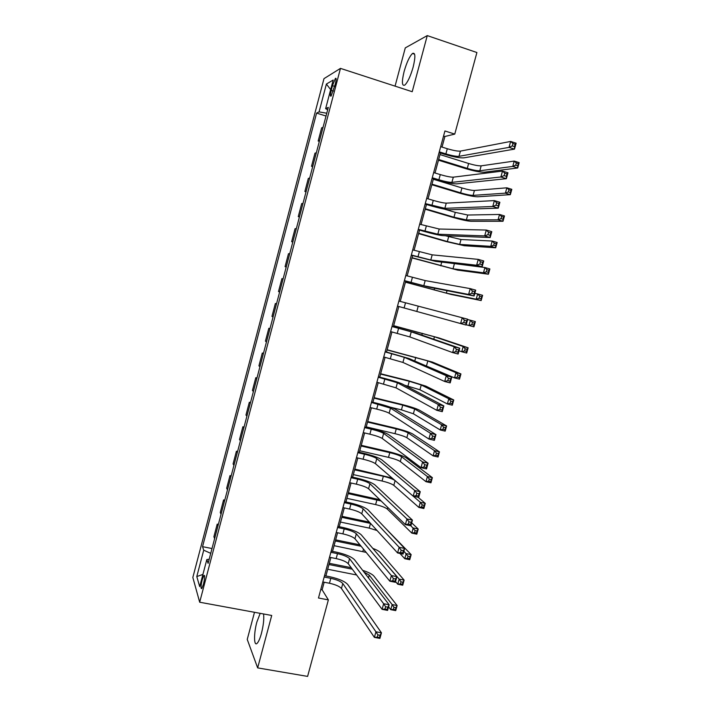 <?xml version="1.0" encoding="UTF-8"?>
<svg xmlns="http://www.w3.org/2000/svg" width="712" height="712" viewBox="0 0 712 712"><rect width="100%" height="100%" fill="white"/><g stroke="black" fill="none" stroke-linecap="round" stroke-linejoin="round"><path stroke-width="1.07" d="M260.183 613.343L256.863 622.039C253.695 633.413 253.81 646.879 257.166 643.274C258.616 641.761 260.04 638.45 261.446 633.342C263.467 625.278 264.17 618.817 263.565 613.966M413.147 67.124C415.612 56.782 415.399 52.234 412.506 53.471C409.534 56.355 406.739 62.362 404.113 71.503C401.648 81.791 401.871 86.321 404.781 85.111C407.7 82.298 410.495 76.3 413.147 67.124M203.481 584.16C204.869 577.984 205.011 575.073 203.89 575.438L202.19 579.871C200.793 586.021 200.659 588.922 201.772 588.584L203.481 584.16M254.487 612.293L247.242 639.421L257.655 667.892L307.602 676.4L328.365 599.896L322.127 589.803L324.174 582.229M323.987 78.64L192.836 577.45L199.68 602.218L340.47 68.379L323.987 78.64M340.47 68.379L412.212 91.715L427.262 35.6L405.279 47.891L395.062 86.134M442.027 147.072L444.893 136.49L454.763 134.096L444.929 130.972L318.478 598.009L328.365 599.896M332.459 85.671L331.222 90.362C330.163 94.776 330.128 96.672 331.116 96.04L335.308 84.052C336.367 79.637 336.402 77.75 335.423 78.391L332.459 85.671L334.693 86.392M326.772 113.235L319.065 111.882L316.591 113.092L202.546 546.665L212.016 548.534M319.065 111.882L326.39 84.052L333.18 80.029L325.633 108.678L327.68 109.773M209.186 559.258L206.836 559.543L208.1 563.361L328.312 107.37L325.633 108.678M206.836 559.543L199.698 586.626L196.788 576.551L203.721 550.198L202.546 546.665M427.262 35.6L476.907 52.528L454.763 134.096M257.655 667.892L271.717 615.462L199.68 602.218M325.873 575.963L330.866 557.532M332.531 551.364L337.568 532.763M339.215 526.702L344.297 507.914M345.916 501.969L351.052 483.003M352.636 477.156L357.816 458.012M359.373 452.271L364.606 432.949M366.128 427.316L371.415 407.807M372.91 402.289L378.241 382.593M379.71 377.182L385.094 357.308M386.527 352.004L391.956 331.943M393.362 326.746L398.853 306.507M400.233 301.407L405.724 281.107M407.148 275.882L412.622 255.644M414.081 250.268L419.546 230.101M421.032 224.591L426.479 204.486M428.01 198.826L433.439 178.792M435.014 172.989L440.417 153.018M443.549 136.072L444.893 136.49M320.774 589.536L322.127 589.803M316.591 113.092L326.025 116.038M323.07 127.27L321.646 127.849L318.175 141.02L319.35 141.376M214.624 538.637L213.894 536.714L217.205 524.139L218.379 524.379M221.04 514.287L220.275 512.515L223.595 499.904L224.77 500.153M227.475 489.874L226.665 488.245L230.003 475.598L231.169 475.856M233.928 465.39L233.082 463.913L236.42 451.23L237.594 451.488M240.407 440.844L239.517 439.5L242.863 426.782L244.038 427.049M246.895 416.217L245.969 415.025L249.325 402.271L250.499 402.547M253.41 391.511L252.431 390.479L255.804 377.68L256.979 377.965M259.933 366.742L258.928 365.861L262.301 353.027L263.476 353.321M266.484 341.902L265.434 341.164L268.825 328.294L269.99 328.597M273.052 316.991L271.957 316.404L275.357 303.499L276.532 303.802M279.638 292L278.499 291.564L281.916 278.623L283.082 278.935M286.251 266.938L285.067 266.662L286.233 266.973M285.067 266.662L288.485 253.677L289.695 253.881M292.872 241.804L291.653 241.68L292.819 242.009M291.653 241.68L295.079 228.659L296.325 228.703M299.521 216.599L298.257 216.626L299.423 216.955M298.257 216.626L301.692 203.57L302.983 203.454M306.187 191.314L304.878 191.501L306.044 191.84M304.878 191.501L308.323 178.4L309.658 178.133M312.871 165.958L311.518 166.297L312.684 166.644M311.518 166.297L314.98 153.169L316.351 152.742M319.572 140.522L318.175 141.02M283.073 278.979L281.916 278.623M276.478 304.006L275.357 303.499M269.901 328.953L268.825 328.294M263.342 353.837L262.301 353.027M256.801 378.642L255.804 377.68M250.277 403.384L249.325 402.271M243.78 428.046L242.863 426.782M237.292 452.636L236.42 451.23M230.83 477.156L230.003 475.598M224.387 501.604L223.595 499.904M217.961 525.981L217.205 524.139M203.721 550.198L210.743 553.34M330.653 89.614L326.39 84.052M196.788 576.551L202.911 574.433M439.277 151.843L445.89 153.908C451.969 155.706 456.339 156.515 458.982 156.329L509.018 147.375L510.646 141.439L516.12 143.192L514.491 149.12L463.859 157.85C459.872 158.117 453.33 156.907 444.261 154.219L439.073 152.599M440.683 146.654L447.296 148.719C453.375 150.526 457.745 151.327 460.406 151.113L510.646 141.439L512.96 143.53L512.302 145.907L514.5 146.61L515.15 144.233L512.96 143.53M514.5 146.61L514.491 149.12L509.018 147.375L512.302 145.907M515.15 144.233L516.12 143.192M438.663 159.515L467.286 168.388C473.026 170.079 477.2 170.871 479.817 170.773L512.756 166.43L514.224 161.072L519.164 162.63L517.695 167.979L484.4 172.197C480.467 172.331 474.21 171.138 465.657 168.619L438.476 160.2M439.998 154.575L468.621 163.484C474.361 165.184 478.544 165.967 481.161 165.843L514.224 161.072L516.325 163.004L515.728 165.148L517.713 165.771L518.3 163.626L516.325 163.004M517.713 165.771L517.695 167.979L512.756 166.43L515.728 165.148M518.3 163.626L519.164 162.63M432.264 177.751L438.877 179.771C444.955 181.542 449.299 182.405 451.906 182.361L500.874 176.985L502.503 171.076L507.976 172.785L506.357 178.685L456.784 183.856C452.85 183.901 446.353 182.61 437.284 179.958L432.095 178.383M433.67 172.58L440.274 174.6C446.362 176.38 450.705 177.235 453.322 177.163L502.503 171.076L504.79 173.23L504.141 175.597L506.339 176.282L506.988 173.915L504.79 173.23M506.339 176.282L506.357 178.685L500.874 176.985L504.141 175.597M506.988 173.915L507.976 172.785M425.269 203.588L444.849 208.322L492.766 206.507L494.386 200.606L499.868 202.27L498.249 208.162L449.726 209.773C445.854 209.613 439.393 208.233 430.333 205.626L425.135 204.086M426.666 198.425L433.279 200.401C439.357 202.155 443.683 203.062 446.255 203.134L494.386 200.606L496.656 202.822L496.006 205.19L498.204 205.857L498.854 203.49L496.656 202.822M498.204 205.857L498.249 208.162L492.766 206.507L496.006 205.19M498.854 203.49L499.868 202.27M418.3 229.344L437.809 234.203L484.685 235.921L486.305 230.047L491.787 231.667L490.168 237.532L442.686 235.619C438.886 235.245 432.451 233.776 423.391 231.213L418.193 229.709M419.688 224.2L439.215 229.033L486.305 230.047L488.548 232.326L487.898 234.675L490.096 235.325L490.746 232.975L488.548 232.326M490.096 235.325L490.168 237.532L484.685 235.921L487.898 234.675M490.746 232.975L491.787 231.667M431.979 184.168L460.619 192.845C466.351 194.51 470.507 195.355 473.079 195.382L505.395 193.148L506.864 187.808L511.812 189.33L510.335 194.661L477.681 196.779C473.792 196.726 467.57 195.453 459.017 192.97L431.828 184.737M433.314 179.237L461.954 187.959C467.686 189.623 471.842 190.469 474.432 190.469L506.864 187.808L508.947 189.784L508.359 191.929L510.335 192.534L510.922 190.398L508.947 189.784M510.335 192.534L510.335 194.661L505.395 193.148L508.359 191.929M510.922 190.398L511.812 189.33M425.322 208.75L453.971 217.231L466.378 219.928L498.062 219.785L499.53 214.463L504.47 215.95L503.01 221.263L470.97 221.29C467.143 221.049 460.949 219.696 452.396 217.249L425.206 209.203M444.35 209.106L455.297 212.363L467.713 215.024L499.53 214.463L501.586 216.493L500.999 218.629L502.983 219.216L503.571 217.089L501.586 216.493M502.983 219.216L503.01 221.263L498.062 219.785L500.999 218.629M503.571 217.089L504.47 215.95M418.683 233.26L447.341 241.555L459.685 244.403L490.755 246.343L492.214 241.039L497.163 242.481L495.703 247.785L464.277 245.729L445.801 241.466L418.594 233.598M445.329 235.725L461.02 239.508L492.214 241.039L494.262 243.112L493.674 245.24L495.659 245.818L496.237 243.691L494.262 243.112M495.659 245.818L495.703 247.785L490.755 246.343L493.674 245.24M496.237 243.691L497.163 242.481M411.349 255.021L430.787 260.005L476.631 265.238L478.242 259.382L483.724 260.957L482.122 266.795L435.673 261.384L411.278 255.261M412.738 249.885L432.193 254.843L478.242 259.382L480.467 261.722L479.826 264.063L482.024 264.695L482.665 262.345L480.467 261.722M482.024 264.695L482.122 266.795L476.631 265.238L479.826 264.063M482.665 262.345L483.724 260.957M412.07 257.708L453.01 268.807L483.466 272.812L484.925 267.525L489.874 268.94L488.414 274.218L457.611 270.106L412.008 257.922M450.126 263.066L484.925 267.525L486.946 269.652L486.367 271.77L488.352 272.34L488.93 270.222L486.946 269.652M488.352 272.34L488.414 274.218L483.466 272.812L486.367 271.77M488.93 270.222L489.874 268.94M404.416 280.617L423.791 285.726L468.612 294.448L470.214 288.618L475.696 290.14L474.094 295.97L428.677 287.07L404.38 280.733M405.796 275.508L425.189 280.581L470.214 288.618L472.412 291.012L471.771 293.353L473.969 293.967L474.619 291.626L472.412 291.012M473.969 293.967L474.094 295.97L468.612 294.448L471.771 293.353M474.619 291.626L475.696 290.14M397.501 306.142L460.611 323.56L462.204 317.748L467.695 319.234L466.102 325.037L460.611 323.56L463.752 322.536L465.951 323.132L466.591 320.8L464.393 320.204L463.752 322.536M398.88 301.043L462.204 317.748L464.393 320.204M466.102 325.037L465.951 323.132M466.591 320.8L467.695 319.234M390.612 331.596L409.863 336.936L452.636 352.582L454.229 346.78L459.721 348.221L416.146 333.118L392.018 326.399M391.992 326.505L411.251 331.828L454.229 346.78L456.392 349.307L455.751 351.63L457.958 352.2L458.59 349.877L456.392 349.307M458.59 349.877L459.721 348.221L458.127 354.015L452.636 352.582L455.751 351.63M458.127 354.015L457.958 352.2M383.741 356.961L402.93 362.435L444.697 381.498L446.282 375.722L451.773 377.12L409.204 358.59L385.183 351.657M385.112 351.897L404.318 357.335L446.282 375.722L448.418 378.303L447.786 380.617L449.984 381.169L450.625 378.855L448.418 378.303M450.625 378.855L451.773 377.12L450.189 382.887L444.697 381.498L447.786 380.617M450.189 382.887L449.984 381.169M376.897 382.264L396.023 387.844L436.776 410.317L438.361 404.558L443.852 405.911L402.289 383.99C398.845 382.415 392.606 380.466 383.563 378.143L378.357 376.844M378.259 377.209L397.403 382.771L438.361 404.558L440.479 407.202L439.847 409.507L442.045 410.05L442.677 407.736L440.479 407.202M442.677 407.736L443.852 405.911L442.268 411.661L436.776 410.317L439.847 409.507M442.268 411.661L442.045 410.05M405.466 282.077L446.362 293.139L476.203 299.2L477.654 293.931L482.603 295.311L481.152 300.571L450.954 294.403L405.44 282.183M474.806 293.397L477.654 293.931L479.666 296.112L479.078 298.221L481.063 298.773L481.65 296.664L479.666 296.112M481.063 298.773L481.152 300.571L476.203 299.2L479.078 298.221M481.65 296.664L482.603 295.311M466.182 324.743L468.968 325.517L470.409 320.258L475.358 321.602L473.916 326.844L468.968 325.517L471.816 324.592L473.8 325.126L474.388 323.026L472.403 322.483L471.816 324.592M467.615 319.528L470.409 320.258L472.403 322.483M473.916 326.844L473.8 325.126M474.388 323.026L475.358 321.602M459.017 350.776L461.741 351.746L463.183 346.504L468.14 347.803L439.028 337.978L393.656 325.678M393.629 325.776L434.427 336.767L463.183 346.504L465.159 348.782L464.58 350.882L466.565 351.399L467.143 349.298L465.159 348.782M467.143 349.298L468.14 347.803L466.698 353.036L461.741 351.746L464.58 350.882M466.698 353.036L466.565 351.399M422.412 364.339L454.55 377.894L455.983 372.67L460.94 373.933L432.433 362.088L387.141 349.743M387.079 349.957L427.832 360.904L455.983 372.67L457.941 374.993L457.362 377.084L459.347 377.591L459.925 375.5L457.941 374.993M459.925 375.5L460.94 373.933L459.498 379.149L454.55 377.894L457.362 377.084M459.498 379.149L459.347 377.591M404.594 385.201L419.938 389.784L447.376 403.962L448.809 398.756L453.758 399.984L425.856 386.127L407.887 380.573L380.644 373.738M380.546 374.067L409.249 381.258L421.246 384.978L448.809 398.756L450.74 401.123L450.171 403.215L452.156 403.704L452.725 401.621L450.74 401.123M452.725 401.621L453.758 399.984L452.325 405.181L447.376 403.962L450.171 403.215M452.325 405.181L452.156 403.704M370.062 407.487L376.692 409.089C382.753 410.61 386.901 411.981 389.126 413.191L428.891 439.037L430.466 433.297L435.958 434.614L395.4 409.311C392.018 407.54 385.806 405.511 376.764 403.223L371.557 401.96M371.433 402.449L390.505 408.127L430.466 433.297L432.558 435.993L431.926 438.298L434.133 438.823L434.765 436.518L432.558 435.993M434.765 436.518L435.958 434.614L434.382 440.336L428.891 439.037L431.926 438.298M434.382 440.336L434.133 438.823M390.443 407.211L401.443 409.881L413.378 413.77L440.221 429.95L441.645 424.752L446.602 425.954L419.288 410.103C415.906 408.412 409.943 406.49 401.417 404.327L374.156 397.67M374.04 398.115L402.743 405.119L414.687 408.982L441.645 424.752L443.567 427.182L442.998 429.256L444.982 429.737L445.552 427.654L443.567 427.182M445.552 427.654L446.602 425.954L445.178 431.134L440.221 429.95L442.998 429.256M445.178 431.134L444.982 429.737M363.253 432.629L369.884 434.187C375.945 435.691 380.066 437.106 382.255 438.45L421.023 467.659L422.59 461.946L428.09 463.209L388.521 434.56C385.201 432.584 379.024 430.475 369.991 428.224L364.784 426.995M364.615 427.609L371.246 429.176C377.307 430.68 381.436 432.086 383.635 433.403L422.59 461.946L424.672 464.696L424.041 466.992L426.248 467.499L426.871 465.203L424.672 464.696M426.871 465.203L428.09 463.209L426.524 468.923L421.023 467.659L424.041 466.992M426.524 468.923L426.248 467.499M366.253 426.88L394.964 433.661C400.678 435.085 404.638 436.429 406.837 437.693L433.092 455.858L434.516 450.678L439.473 451.844L412.746 434.008C409.418 432.139 403.482 430.146 394.955 428.019L367.695 421.54M367.543 422.091L396.255 428.909C401.977 430.342 405.938 431.677 408.145 432.914L434.516 450.678L436.412 453.152L435.842 455.226L437.827 455.689L438.405 453.615L436.412 453.152M438.405 453.615L439.473 451.844L438.049 457.015L433.092 455.858L435.842 455.226M438.049 457.015L437.827 455.689M356.472 457.7L363.102 459.213C369.154 460.691 373.257 462.168 375.411 463.646L413.183 496.184L414.749 490.488L420.249 491.716L381.668 459.729C378.41 457.558 372.26 455.36 363.227 453.161L358.02 451.96M357.825 452.698L364.455 454.212C370.516 455.698 374.619 457.157 376.773 458.608L414.749 490.488L416.805 493.3L416.182 495.588L418.389 496.077L419.012 493.79L416.805 493.3M419.012 493.79L420.249 491.716L418.683 497.403L413.183 496.184L416.182 495.588M418.683 497.403L418.389 496.077M359.774 450.767L388.503 457.371C394.208 458.768 398.15 460.166 400.313 461.554L425.981 481.686L427.396 476.524L432.362 477.654L406.223 457.852C402.947 455.805 397.038 453.731 388.521 451.639L361.251 445.329M361.073 445.997L389.793 452.636C395.507 454.042 399.45 455.422 401.613 456.784L427.396 476.524L429.283 479.043L428.713 481.116L430.698 481.561L431.267 479.496L429.283 479.043M431.267 479.496L432.362 477.654L430.938 482.807L425.981 481.686L428.713 481.116M430.938 482.807L430.698 481.561M349.699 482.7L356.338 484.169C362.39 485.62 366.466 487.15 368.576 488.752L405.377 524.619L406.935 518.941L412.435 520.125L374.841 484.827C371.637 482.451 365.523 480.182 356.49 478.019L351.283 476.853M351.052 477.707L357.682 479.185C363.743 480.636 367.828 482.158 369.937 483.742L406.935 518.941L408.973 521.807L408.341 524.085L410.548 524.557L411.18 522.288L408.973 521.807M411.18 522.288L412.435 520.125L410.877 525.794L405.377 524.619L408.341 524.085M410.877 525.794L410.548 524.557M392.161 478.072L354.825 469.066M354.612 469.84L383.341 476.292C388.627 477.556 392.454 478.918 394.822 480.369M353.321 474.601L382.05 481.018C387.764 482.389 391.68 483.831 393.807 485.344L418.887 507.433L420.303 502.289L425.269 503.384L418.095 497.27M413.227 496.193L420.303 502.289L422.172 504.861L421.602 506.917L423.596 507.353L424.165 505.298L422.172 504.861M424.165 505.298L425.269 503.384L423.854 508.519L418.887 507.433L421.602 506.917M423.854 508.519L423.596 507.353M342.953 507.629L349.592 509.053C355.635 510.477 359.693 512.053 361.767 513.797L397.59 552.957L399.147 547.297L404.647 548.436L368.024 509.845C364.882 507.273 358.795 504.924 349.77 502.797L344.563 501.675M344.297 502.645L350.936 504.078C356.988 505.511 361.046 507.077 363.129 508.795L399.147 547.297L401.159 550.225L400.536 552.494L402.743 552.948L403.366 550.679L401.159 550.225M403.366 550.679L404.647 548.436L403.09 554.087L397.59 552.957L400.536 552.494M403.09 554.087L402.743 552.948M379.816 499.708L348.417 492.731M348.177 493.612L381.134 500.99M346.886 498.356L375.625 504.594C381.329 505.947 385.237 507.433 387.328 509.062L411.821 533.11L413.236 527.984L418.202 529.043L411.687 522.857M410.895 525.732L415.087 530.591L414.517 532.647L416.511 533.066L417.072 531.019L415.087 530.591M417.072 531.019L418.202 529.043L416.787 534.16L411.821 533.11L414.517 532.647M416.787 534.16L416.511 533.066M336.224 532.478L342.864 533.858C348.907 535.255 352.947 536.893 354.977 538.762L389.829 581.197L391.377 575.554L396.887 576.658L361.233 534.801C358.145 532.033 352.093 529.603 343.077 527.512L337.862 526.417M337.568 527.512L344.207 528.9C350.251 530.307 354.291 531.926 356.329 533.778L391.377 575.554L393.38 578.536L392.757 580.805L394.964 581.241L395.587 578.981L393.38 578.536M395.587 578.981L396.887 576.658L395.338 582.283L389.829 581.197L392.757 580.805M395.338 582.283L394.964 581.241M369.394 522.136L342.027 516.325M341.751 517.321L370.578 523.427M340.47 522.056L369.217 528.108L377.066 530.52M399.93 553.438L404.781 558.706L406.187 553.589L411.153 554.612L384.809 527.53M403.9 551.159L408.02 556.25L407.46 558.297L409.445 558.706L410.014 556.659L408.02 556.25M410.014 556.659L411.153 554.612L409.747 559.721L404.781 558.706L407.46 558.297M409.747 559.721L409.445 558.706M329.514 557.256L336.153 558.591C342.196 559.961 346.219 561.652 348.204 563.655L382.104 609.338L383.643 603.723L389.153 604.782L354.46 559.677C351.434 556.713 345.409 554.203 336.393 552.156L331.187 551.097M330.858 552.307L337.497 553.651C343.54 555.031 347.563 556.704 349.556 558.68L383.643 603.723L385.619 606.758L384.996 609.018L387.203 609.436L387.826 607.185L385.619 606.758M387.826 607.185L389.153 604.782L387.604 610.389L382.104 609.338L384.996 609.018M387.604 610.389L387.203 609.436M359.996 544.867L335.646 539.856M335.352 540.96L361.135 546.264M334.07 545.677L366.173 552.387M375.019 550.981L399.156 579.123L404.122 580.111L380.306 552.539C379.096 551.221 376.586 549.824 372.768 548.338M395.534 581.571L397.759 584.223L399.156 579.123L400.981 581.829L400.411 583.867L402.405 584.267L402.965 582.22L400.981 581.829M402.965 582.22L404.122 580.111L402.725 585.202L397.759 584.223L400.411 583.867M402.725 585.202L402.405 584.267M322.83 581.962L329.469 583.253C335.512 584.605 339.508 586.341 341.457 588.477L374.396 637.391L375.936 631.793L381.436 632.808L347.705 584.472C344.742 581.312 338.752 578.731 329.736 576.72L324.521 575.697M324.165 577.032L330.804 578.331C336.847 579.684 340.843 581.41 342.801 583.52L375.936 631.793L377.885 634.89L377.271 637.133L379.478 637.543L380.092 635.291L377.885 634.89M380.092 635.291L381.436 632.808L379.905 638.406L374.396 637.391L377.271 637.133M379.905 638.406L379.478 637.543M351.203 567.695L329.291 563.326M328.971 564.536L352.315 569.191M327.689 569.244L356.596 574.967M364.01 572.083L369.261 575.127L392.152 604.577L397.118 605.538L373.871 576.044C372.118 574.094 368.38 572.19 362.657 570.339M388.592 606.82L390.755 609.659L392.152 604.577L393.95 607.327L393.389 609.365L395.382 609.748L395.943 607.71L393.95 607.327M395.943 607.71L397.118 605.538L395.721 610.611L390.755 609.659L393.389 609.365M395.721 610.611L395.382 609.748M333.394 91.056L331.222 90.362M447.296 148.719L445.89 153.908M460.406 151.113L458.982 156.329M468.621 163.484L467.286 168.388M481.161 165.843L479.817 170.773M440.274 174.6L438.877 179.771M453.322 177.163L451.906 182.361M433.279 200.401L431.881 205.554M446.255 203.134L444.849 208.322M426.31 226.122L424.913 231.258M439.215 229.033L437.809 234.203M461.954 187.959L460.619 192.845M474.432 190.469L473.079 195.382M455.297 212.363L453.971 217.231M467.713 215.024L466.378 219.928M448.667 236.695L447.341 241.555M461.02 239.508L459.685 244.403M419.35 251.772L417.962 256.89M432.193 254.843L430.787 260.005M441.743 262.096L440.728 265.807M454.345 263.93L453.01 268.807M412.417 277.342L411.038 282.45M425.189 280.581L423.791 285.726M405.502 302.84L404.122 307.922M418.211 306.249L416.823 311.367M398.613 328.25L397.234 333.332M411.251 331.828L409.863 336.936M391.742 353.597L390.372 358.652M404.318 357.335L402.93 362.435M384.889 378.864L383.519 383.91M397.403 382.771L396.023 387.844M434.614 288.235L434.133 289.989M447.029 290.665L446.362 293.139M422.314 333.341L421.833 335.094M434.427 336.767L433.759 339.224M415.772 357.335L414.767 361.011M427.832 360.904L426.515 365.728M409.249 381.258L407.949 386.038M421.246 384.978L419.938 389.784M378.063 404.051L376.692 409.089M390.505 408.127L389.126 413.191M402.743 405.119L401.443 409.881M414.687 408.982L413.378 413.77M371.246 429.176L369.884 434.187M383.635 433.403L382.255 438.45M396.255 428.909L394.964 433.661M408.145 432.914L406.837 437.693M364.455 454.212L363.102 459.213M376.773 458.608L375.411 463.646M389.793 452.636L388.503 457.371M401.613 456.784L400.313 461.554M357.682 479.185L356.338 484.169M369.937 483.742L368.576 488.752M383.341 476.292L382.05 481.018M395.107 480.609L393.807 485.344M350.936 504.078L349.592 509.053M363.129 508.795L361.767 513.797M376.906 499.886L375.625 504.594M387.764 507.451L387.328 509.062M344.207 528.9L342.864 533.858M356.329 533.778L354.977 538.762M370.498 523.409L369.217 528.108M337.497 553.651L336.153 558.591M349.556 558.68L348.204 563.655M363.485 549.121L362.817 551.56M330.804 578.331L329.469 583.253M342.801 583.52L341.457 588.477M369.261 575.127L368.496 577.922M414.598 54.174L412.506 53.471M204.549 575.563L203.89 575.438M336.1 78.605L335.423 78.391"/></g></svg>
